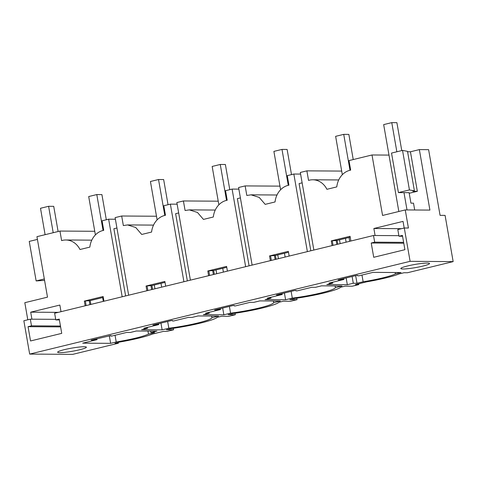 <?xml version="1.0" encoding="UTF-8"?>
<svg xmlns="http://www.w3.org/2000/svg" width="477" height="477" viewBox="0 0 477 477"><rect width="100%" height="100%" fill="white"/><g stroke="black" fill="none" stroke-linecap="round" stroke-linejoin="round"><path stroke-width="0.72" d="M395.165 272.51L395.409 273.905L400.99 272.546L373.026 272.367L358.686 275.861L356.874 275.342L338.08 279.927L343.947 279.456L343.786 278.538M350.219 237.218L337.126 240.408L337.794 244.212M343.947 279.456L329.035 283.094L332.743 283.117L326.781 284.572L347.328 284.703L346.153 277.96M410.107 261.33L29.669 354.089L72.707 354.369L118.403 343.225L114.969 343.207L119.751 342.039A36.962 4.054 -9.9 0 0 152.318 334.097L163.659 331.336L167.093 331.354L173.574 329.774L166.401 329.732L170.808 328.653A36.962 4.054 -9.9 0 0 217.25 317.33L221.656 316.257L228.823 316.305L235.304 314.725L228.137 314.677L232.537 313.604A36.962 4.054 -9.9 0 0 278.979 302.281L283.386 301.208L290.553 301.255L297.034 299.675L289.867 299.628L294.273 298.554A36.962 4.054 -9.9 0 0 340.715 287.232L345.121 286.158L352.288 286.2L358.77 284.62L355.335 284.602L366.682 281.835A36.962 4.054 -9.9 0 0 399.243 273.893L404.025 272.731L407.459 272.749L453.15 261.611L410.107 261.33L404.293 227.994L408.413 228.024L405.253 209.928L382.572 215.461L372.012 154.977L349.009 160.588L350.673 170.134A19.456 16.54 -89.6 0 0 336.78 186.901L326.918 189.309A19.456 16.54 90.4 0 0 312.805 179.781A19.456 16.54 90.4 0 0 308.547 180.407L306.878 170.855L341.687 171.082M110.968 335.558L91.149 340.131L97.016 339.66L82.676 343.16L110.634 343.339L116.215 341.979C131.682 339.391 142.438 336.768 148.478 334.115L154.626 332.612L150.917 332.588L156.879 331.133L136.333 331.002L130.376 332.457L126.667 332.433L111.761 336.07L110.771 336.058L110.968 335.558M395.409 273.905A31.124 3.417 -9.9 0 1 363.146 281.776L356.999 283.272L355.663 275.64M347.328 284.703L353.29 283.249L356.999 283.272M271.014 298.167L267.305 298.143L282.211 294.506L276.344 294.977L295.144 290.398L296.956 290.916L311.863 287.279L315.571 287.303L321.534 285.848L342.075 285.985L335.373 287.619A31.124 3.417 -9.9 0 1 292.3 298.119L285.598 299.753L265.051 299.622L271.014 298.167L270.858 297.278M162.132 329.857L141.586 329.72L147.548 328.271L143.839 328.248L158.746 324.61L152.878 325.081L171.678 320.496L173.491 321.015L188.397 317.384L192.106 317.408L198.068 315.953L218.609 316.084L211.907 317.718A31.124 3.417 -9.9 0 1 168.834 328.224L162.132 329.857L160.952 323.114M273.351 300.987L273.643 302.668L280.345 301.035L259.798 300.904L253.836 302.352L250.133 302.329L235.227 305.966L233.408 305.447L214.614 310.026L220.481 309.561L205.575 313.192L209.278 313.216L209.123 312.328M273.643 302.668A31.124 3.417 -9.9 0 1 230.564 313.168L223.862 314.802L222.687 308.059M209.278 313.216L203.321 314.671L223.862 314.802M403.035 268.992A14.59 1.604 -9.9 0 1 400.811 268.539A14.59 1.604 -9.9 0 1 411.055 265.182A14.59 1.604 -9.9 0 1 427.338 263.065A14.59 1.604 -9.9 0 1 429.556 263.519A14.59 1.604 -9.9 0 1 419.319 266.876A14.59 1.604 -9.9 0 1 403.035 268.992M84.161 346.737A14.59 1.604 -9.9 0 1 86.385 347.19A14.59 1.604 -9.9 0 1 76.141 350.541A14.59 1.604 -9.9 0 1 59.858 352.664A14.59 1.604 -9.9 0 1 57.639 352.211A14.59 1.604 -9.9 0 1 67.883 348.854A14.59 1.604 -9.9 0 1 84.161 346.737M313.86 250.043L300.319 172.459L306.878 170.855M332.087 245.601L331.265 240.873L337.126 240.408M350.881 241.016L350.058 236.294L331.265 240.873M375.089 235.513L373.867 228.501L401.485 228.68M404.192 228.024L403.035 221.394L373.867 228.501M388.993 155.085L372.012 154.977M414.692 209.987L413.499 203.166L410.941 203.148L409.111 192.672L398.426 192.601L409.439 189.918L414.412 190.866L412.736 191.277L417.345 191.307L410.447 151.775L407.585 151.758M405.253 209.928L429.914 210.089L419.355 149.605L410.447 151.775M409.218 193.286L417.345 191.307M419.355 149.605L428.608 149.665L440.074 215.348L445.083 215.377L453.15 261.611M414.412 190.866L407.513 151.34L402.534 150.392L391.528 153.075L398.426 192.601M402.534 150.392L409.439 189.918M402.564 236.27L398.975 236.246L402.415 235.405L404.907 249.692L373.718 257.294L371.225 243.008L403.781 243.222M371.225 243.008L374.672 242.167L403.631 242.358M374.672 242.167L373.503 235.501L398.873 235.668M398.975 236.246L397.812 229.574L404.293 227.994M310.813 250.789L299.085 183.585L302.132 182.84M29.669 354.089L23.85 320.753L30.331 319.173L31.494 325.839L28.054 326.679L30.546 340.966L61.736 333.363L59.243 319.077L55.797 319.912L54.634 313.246L373.503 235.501M357.702 275.855L357.613 275.348M361.971 275.062L363.146 281.776M349.677 241.314L349.009 237.51M353.29 283.249L352.115 276.505M346.123 242.179L345.461 238.375M340.161 243.634L339.499 239.83M332.743 283.117L332.588 282.223M342.957 279.45L342.838 278.765M336.845 244.439L336.142 240.402M333.071 245.363L332.284 240.885M358.77 284.62L358.626 283.797M211.615 316.042L211.907 317.718M160.999 283.35L161.667 287.154M167.654 321.48L168.834 328.224M165.024 282.366L151.93 285.562L152.592 289.366M158.746 324.61L158.585 323.686M165.686 286.17L164.863 281.448L146.063 286.027L151.93 285.562M183.913 281.728L170.372 204.138L163.808 205.742L165.477 215.288A19.456 16.54 90.4 0 0 151.585 232.055L141.723 234.457L135.736 227.511L127.609 224.935L123.346 225.561L121.683 216.009L156.492 216.236M128.659 295.197L115.118 217.613L121.683 216.009M146.892 290.755L146.063 286.027M125.618 295.943L113.884 228.739L116.931 227.994M177.134 204.186L170.372 204.138M187.348 280.893L175.619 213.69L178.666 212.945M235.304 314.725L235.048 313.246M157.756 324.604L157.637 323.919M151.65 289.593L150.941 285.556M147.87 290.517L147.089 286.039M172.501 321.009L172.412 320.502M154.965 288.788L154.298 284.984M147.548 328.271L147.393 327.377M173.574 329.774L173.312 328.295M222.735 268.301L223.397 272.099M229.389 306.425L230.564 313.168M226.754 267.317L213.666 270.507L214.328 274.311M220.481 309.561L220.32 308.637M227.416 271.121L226.593 266.399L207.799 270.978L213.666 270.507M245.643 266.679L232.102 189.089L225.543 190.687L227.207 200.239A19.456 16.54 90.4 0 0 213.314 217.005L203.452 219.408L197.466 212.456L189.339 209.88L185.082 210.506L183.412 200.96L218.227 201.187M190.395 280.148L176.854 202.558L183.412 200.96M208.622 275.706L207.799 270.978M238.87 189.13L232.102 189.089M249.077 265.838L237.349 198.635L240.396 197.895M297.034 299.675L296.777 298.197M219.492 309.555L219.372 308.869M213.38 274.543L212.676 270.501M209.606 275.462L208.825 270.984M234.237 305.96L234.147 305.453M216.695 273.732L216.033 269.934M335.081 285.938L335.373 287.619M284.465 253.245L285.133 257.049M291.119 291.375L292.3 298.119M288.484 252.267L275.396 255.457L276.058 259.261M282.211 294.506L282.05 293.588M289.151 256.071L288.323 251.343L269.529 255.928L275.396 255.457M307.379 251.623L293.838 174.039L287.273 175.637L288.943 185.183A19.456 16.54 90.4 0 0 275.05 201.956L265.188 204.359L259.202 197.406L251.075 194.831L246.812 195.457L245.148 185.911L279.957 186.131M252.124 265.099L238.583 187.509L245.148 185.911M270.358 260.651L269.529 255.928M300.599 174.081L293.838 174.039M281.221 294.5L281.102 293.82M275.116 259.494L274.406 255.451M271.335 260.412L270.554 255.934M295.967 290.91L295.877 290.398M285.598 299.753L284.417 293.009M278.425 258.683L277.763 254.879M147.948 331.08L148.478 334.115M115.046 335.265L116.215 341.979M103.288 297.421L90.201 300.611L90.863 304.415M97.016 339.66L96.855 338.742M110.634 343.339L109.305 335.707M103.312 301.381L102.65 297.576M150.917 332.588L150.654 331.098M27.797 319.793L24.816 302.686L47.497 297.153L36.944 236.67L59.953 231.065L94.762 231.285M44.319 278.938L36.139 280.935L29.24 241.404L37.421 239.412M122.184 296.777L108.637 219.193L102.078 220.791L103.742 230.337A19.456 16.54 -89.6 0 0 89.849 247.11L79.987 249.513A19.456 16.54 -89.6 0 0 65.874 239.985A19.456 16.54 -89.6 0 0 61.616 240.611L59.953 231.065M103.95 301.225L103.127 296.497L84.334 301.082L90.201 300.611M31.917 319.185L30.695 312.173L58.313 312.352M61.014 311.69L59.858 305.059L30.695 312.173M85.156 305.805L84.334 301.082M55.797 319.912L59.392 319.936M28.054 326.679L60.609 326.888M31.494 325.839L60.454 326.029M30.331 319.173L55.696 319.34M36.139 280.935L44.57 280.363M118.403 343.225L118.26 342.403M110.771 336.058L110.682 335.552M96.026 339.654L95.907 338.974M89.915 304.648L89.211 300.605M86.14 305.566L85.359 301.088M115.404 219.235L108.637 219.193M53.209 232.704L48.6 206.302L40.497 208.276L45.106 234.684M58.111 231.512L53.722 206.338L48.6 206.302M396.858 151.775L391.772 122.631L383.669 124.61L398.838 211.496M407.012 209.94L403.989 192.636M401.765 150.577L396.894 122.667L391.772 122.631M95.394 234.917L88.698 196.548L96.795 194.568L101.917 194.604L106.311 219.76M103.068 230.48L96.795 194.568M157.124 219.867L150.428 181.493L158.531 179.519L163.653 179.555L168.041 204.711M164.798 215.431L158.531 179.519M218.86 204.812L212.164 166.443L220.261 164.47L225.382 164.499L229.777 189.655M226.527 200.376L220.261 164.47M280.589 189.763L273.893 151.394L281.996 149.414L287.118 149.45L291.507 174.606M288.263 185.326L281.996 149.414M342.325 174.713L335.629 136.339L343.726 134.365L348.848 134.401L353.236 159.556M349.993 170.277L343.726 134.365M338.724 179.948L312.805 179.781M153.528 225.102L127.603 224.935M215.258 210.047L189.339 209.88M276.994 194.998L251.069 194.831M91.793 240.152L65.874 239.985"/></g></svg>
